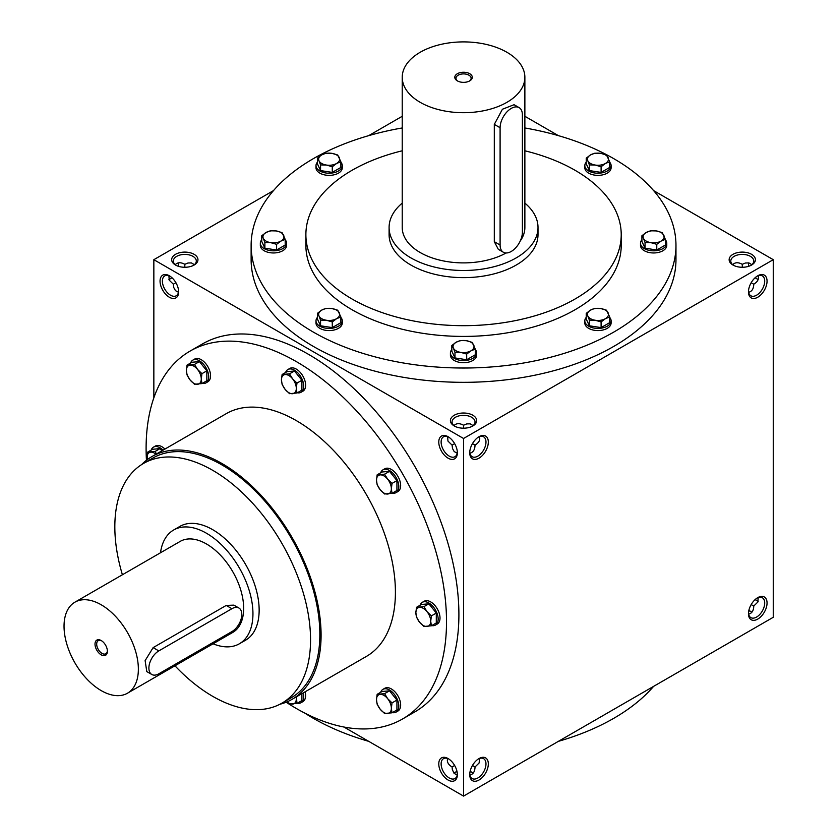 <?xml version="1.0" encoding="UTF-8"?>
<svg xmlns="http://www.w3.org/2000/svg" width="838" height="838" viewBox="0 0 838 838"><rect width="100%" height="100%" fill="white"/><g stroke="black" fill="none" stroke-linecap="round" stroke-linejoin="round"><path stroke-width="1.26" d="M178.463 292.273L175.456 290.639L173.791 287.602L173.34 284.197L175.907 282.71M173.34 284.197L169.224 280.164L168.909 275.712M178.609 291.153A11.481 6.631 60 0 1 176.252 295.772A11.481 6.631 60 0 1 164.772 289.141A11.481 6.631 60 0 1 164.772 275.88A11.481 6.631 60 0 1 169.936 276.152M184.821 267.27L184.821 264.305L187.995 262.996L191.462 262.923L194.385 264.703M184.821 264.305L184.821 264.305C180.778 262.116 177.593 262.252 175.257 264.703M168.909 279.421A11.481 6.631 120 0 0 170.512 278.677A11.481 6.631 120 0 0 171.937 277.703M178.494 266.337A11.481 6.631 120 0 0 178.63 264.619A11.481 6.631 120 0 0 178.463 262.86M454.259 425.976A13.136 7.584 0 0 0 472.841 425.966A13.136 7.584 0 0 0 472.841 415.239A13.136 7.584 0 0 0 454.259 415.239A13.136 7.584 0 0 0 454.259 425.966A13.136 7.584 0 0 0 454.259 425.976M472.213 426.312A11.481 6.631 0 0 0 475.031 421.964A11.481 6.631 0 0 0 463.55 415.334A11.481 6.631 0 0 0 452.07 421.964A11.481 6.631 0 0 0 454.887 426.312M457.192 453.201L454.186 451.567L452.52 448.529L452.07 445.114L454.636 443.637M469.909 453.201C473.198 452.405 474.905 449.713 475.031 445.114L472.464 443.637M732.988 265.049A13.136 7.584 0 0 0 751.571 265.049A13.136 7.584 0 0 0 751.571 254.323A13.136 7.584 0 0 0 732.988 254.323A13.136 7.584 0 0 0 732.988 265.049L732.988 265.049M750.942 265.384A11.481 6.631 0 0 0 753.76 261.037A11.481 6.631 0 0 0 742.279 254.406A11.481 6.631 0 0 0 730.799 261.037A11.481 6.631 0 0 0 733.617 265.384M748.638 292.273C751.927 291.477 753.645 288.785 753.76 284.197L751.194 282.71M473.114 773.191A11.481 6.631 0 0 0 471.668 772.175A11.481 6.631 0 0 0 470.118 771.431M456.982 771.431A11.481 6.631 0 0 0 455.432 772.175A11.481 6.631 0 0 0 453.987 773.191M472.213 772.521A13.136 7.584 0 0 0 470.066 771.63M457.024 771.63A13.136 7.584 0 0 0 454.887 772.521M751.843 612.274A11.481 6.631 0 0 0 750.398 611.258A11.481 6.631 0 0 0 748.847 610.504M750.942 611.593A13.136 7.584 0 0 0 748.805 610.713M169.936 278.981A13.136 7.584 120 0 0 171.78 277.567M178.295 266.274A13.136 7.584 120 0 0 178.609 263.97M751.194 604.565L753.76 606.042C753.645 610.64 751.927 613.332 748.638 614.128M472.464 765.482L475.031 766.969C474.905 771.557 473.198 774.26 469.909 775.045M454.636 765.482L452.07 766.969L452.352 769.755L454.186 773.411L457.192 775.045M742.279 267.27L742.279 264.305L745.453 262.996L748.921 262.923L751.843 264.703M742.279 264.305C738.236 262.116 735.052 262.252 732.716 264.703M463.55 428.197L463.55 425.233L466.724 423.913L470.191 423.839L473.114 425.631M463.55 425.233C459.507 423.033 456.322 423.169 453.987 425.631M343.915 727.028L463.55 796.1L773.254 617.292L773.254 259.686L653.619 190.614M463.55 796.1L463.55 438.484L153.846 259.686L153.846 397.83M153.846 259.686L273.481 190.614M368.689 135.651L402.23 116.283M175.53 265.049A13.136 7.584 0 0 0 194.112 265.049A13.136 7.584 0 0 0 194.112 254.323A13.136 7.584 0 0 0 175.53 254.323A13.136 7.584 0 0 0 175.53 265.049L175.53 265.049M524.871 127.963A212.423 122.641 180 0 1 613.751 158.654A212.423 122.641 180 0 1 675.973 245.377L675.973 259.686A212.423 122.641 180 0 1 463.55 382.327A212.423 122.641 180 0 1 251.128 259.686L251.128 245.377A212.423 122.641 180 0 1 402.23 127.963M558.412 135.651L524.871 116.283M463.55 438.484L773.254 259.686M748.47 291.865A13.136 7.584 120 0 0 757.762 297.228A13.136 7.584 120 0 0 767.053 281.139A13.136 7.584 120 0 0 757.762 275.775A13.136 7.584 120 0 0 748.47 291.865M767.053 602.993A13.136 7.584 -60 0 1 757.762 619.083A13.136 7.584 -60 0 1 748.47 613.72A13.136 7.584 -60 0 1 757.762 597.63A13.136 7.584 -60 0 1 767.053 602.993M469.741 452.792A13.136 7.584 120 0 0 479.032 458.156A13.136 7.584 120 0 0 488.324 442.066A13.136 7.584 120 0 0 479.032 436.703A13.136 7.584 120 0 0 469.741 452.792M488.324 763.91A13.136 7.584 -60 0 1 479.032 780.01A13.136 7.584 -60 0 1 469.741 774.647A13.136 7.584 -60 0 1 479.032 758.547A13.136 7.584 -60 0 1 488.324 763.91M757.154 278.981A13.136 7.584 60 0 1 755.321 277.567M748.805 266.274A13.136 7.584 60 0 1 748.491 263.97M755.321 599.411A13.136 7.584 -120 0 0 757.154 600.836M169.339 275.775L169.339 275.775A13.136 7.584 60 0 1 178.63 291.865A13.136 7.584 60 0 1 169.339 297.228A13.136 7.584 60 0 1 160.048 281.139A13.136 7.584 60 0 1 169.339 275.775M448.068 436.703L448.068 436.703A13.136 7.584 60 0 1 457.359 452.792A13.136 7.584 60 0 1 448.068 458.156A13.136 7.584 60 0 1 438.777 442.066A13.136 7.584 60 0 1 448.068 436.703M448.068 780.01A13.136 7.584 -120 0 0 457.359 774.647A13.136 7.584 -120 0 0 448.068 758.547A13.136 7.584 -120 0 0 438.777 763.91A13.136 7.584 -120 0 0 448.068 780.01M402.523 719.004L414.904 711.85A212.423 122.641 -120 0 0 447.471 541.641A212.423 122.641 -120 0 0 308.698 354.453A212.423 122.641 -120 0 0 202.492 343.926L190.1 351.08A212.423 122.641 60 0 1 296.306 361.597A212.423 122.641 60 0 1 435.079 548.785A212.423 122.641 60 0 1 402.523 719.004A212.423 122.641 60 0 1 286.146 702.213M524.871 150.788A157.67 91.028 180 0 1 575.046 170.282A157.67 91.028 180 0 1 621.22 234.65A157.67 91.028 180 0 1 463.55 325.678A157.67 91.028 180 0 1 305.88 234.65A157.67 91.028 180 0 1 402.23 150.788M538.006 227.496L538.006 234.65A74.456 42.989 180 0 1 463.55 277.64A74.456 42.989 180 0 1 389.094 234.65L389.094 227.496A74.456 42.989 0 0 0 410.903 257.894A74.456 42.989 0 0 0 492.042 267.217A74.456 42.989 0 0 0 538.006 227.496A74.456 42.989 0 0 0 524.871 203.11M621.22 234.65L621.22 245.377A157.67 91.028 180 0 1 463.55 336.415A157.67 91.028 180 0 1 305.88 245.377L305.88 234.65M675.973 245.377A212.423 122.641 180 0 1 463.55 368.018A212.423 122.641 180 0 1 251.128 245.377M653.619 686.364A212.423 122.641 180 0 1 558.412 741.337M368.689 741.337A212.423 122.641 180 0 1 304.948 713.19M122.4 574.763A138.406 79.903 60 0 1 143.487 463.456A138.406 79.903 60 0 1 212.695 470.317A138.406 79.903 60 0 1 303.105 592.277A138.406 79.903 60 0 1 281.893 703.176A138.406 79.903 60 0 1 174.953 665.801M143.487 463.456L152.778 458.093A138.406 79.903 60 0 1 221.986 464.954A138.406 79.903 60 0 1 312.396 586.914A138.406 79.903 60 0 1 291.184 697.813L281.893 703.176M173.655 530.004L179.845 526.421A65.699 37.93 60 0 1 212.695 529.679A65.699 37.93 60 0 1 255.611 587.574A65.699 37.93 60 0 1 245.544 640.222L239.343 643.794A65.699 37.93 -120 0 0 239.343 567.934A65.699 37.93 -120 0 0 173.655 530.004A65.699 37.93 -120 0 0 160.508 552.755M146.451 460.261A212.423 122.641 60 0 1 190.1 351.08M141.601 464.619A140.156 80.919 60 0 1 151.908 456.584L226.239 413.668A140.156 80.919 60 0 1 296.306 420.613A140.156 80.919 60 0 1 387.868 544.113A140.156 80.919 60 0 1 366.384 656.426L292.064 699.332A140.156 80.919 60 0 1 279.944 704.245M151.908 456.584A140.156 80.919 60 0 1 221.986 463.519A140.156 80.919 60 0 1 313.548 587.029A140.156 80.919 60 0 1 292.064 699.332M478.425 758.924A11.481 6.631 -60 0 1 483.599 758.662A11.481 6.631 -60 0 1 485.977 763.91A11.481 6.631 -60 0 1 480.97 775.464A11.481 6.631 -60 0 1 472.119 778.544A11.481 6.631 -60 0 1 469.762 773.935M479.462 758.484L479.147 762.936L475.031 766.969M469.762 452.08A11.481 6.631 120 0 0 472.119 456.689A11.481 6.631 120 0 0 483.599 450.069A11.481 6.631 120 0 0 483.599 436.808A11.481 6.631 120 0 0 478.425 437.069M475.031 445.114C478.948 442.715 480.425 439.887 479.462 436.64M757.154 597.997A11.481 6.631 -60 0 1 762.329 597.735A11.481 6.631 -60 0 1 764.706 602.993A11.481 6.631 -60 0 1 759.699 614.547A11.481 6.631 -60 0 1 750.848 617.616A11.481 6.631 -60 0 1 748.491 613.007M758.191 597.567L757.877 602.009L753.76 606.042M748.491 291.153A11.481 6.631 120 0 0 750.848 295.772A11.481 6.631 120 0 0 762.329 289.141A11.481 6.631 120 0 0 762.329 275.88A11.481 6.631 120 0 0 757.154 276.152M753.76 284.197C757.678 281.788 759.155 278.96 758.191 275.712M755.164 599.558A11.481 6.631 -120 0 0 756.588 600.521A11.481 6.631 -120 0 0 758.191 601.265M758.191 279.421A11.481 6.631 60 0 1 756.588 278.677A11.481 6.631 60 0 1 755.164 277.703M748.596 266.337A11.481 6.631 60 0 1 748.47 264.619A11.481 6.631 60 0 1 748.638 262.86M448.676 758.924A11.481 6.631 -120 0 0 443.501 758.662A11.481 6.631 -120 0 0 441.741 767.859A11.481 6.631 -120 0 0 449.241 777.978A11.481 6.631 -120 0 0 454.982 778.544A11.481 6.631 -120 0 0 457.339 773.935M452.07 766.969C448.152 764.57 446.675 761.742 447.639 758.484M457.339 452.08A11.481 6.631 60 0 1 454.982 456.689A11.481 6.631 60 0 1 443.501 450.069A11.481 6.631 60 0 1 443.501 436.808A11.481 6.631 60 0 1 448.676 437.069M447.639 436.64L447.953 441.081L452.07 445.114M193.484 265.384A11.481 6.631 0 0 0 196.302 261.037A11.481 6.631 0 0 0 184.821 254.406A11.481 6.631 0 0 0 173.34 261.037A11.481 6.631 0 0 0 176.158 265.384M101.639 640.808A7.573 4.368 -120 0 0 98.256 640.651A7.573 4.368 -120 0 0 97.093 646.716A7.573 4.368 -120 0 0 102.037 653.389A7.573 4.368 -120 0 0 105.829 653.766A7.573 4.368 -120 0 0 107.379 650.759M158.801 673.794L231.896 631.601A14.016 8.087 120 0 0 241.051 619.251A14.016 8.087 120 0 0 238.903 608.021A14.016 8.087 120 0 0 231.896 608.713L158.801 650.906A14.016 8.087 120 0 0 149.646 663.256A14.016 8.087 120 0 0 151.793 674.485A14.016 8.087 120 0 0 158.801 673.794M213.072 643.794A65.699 37.93 -120 0 0 239.343 643.794M151.793 674.485L146.797 671.605L145.121 660.637L153.124 647.627L158.801 650.906M238.903 608.021L233.896 605.13L226.208 605.434L153.124 647.627M127.481 693.204L232.775 632.418A52.553 30.346 -120 0 0 232.775 571.726A52.553 30.346 -120 0 0 180.222 541.379L74.917 602.176A52.553 30.346 -120 0 0 66.862 644.286A52.553 30.346 -120 0 0 101.199 690.606A52.553 30.346 -120 0 0 127.481 693.204A52.553 30.346 -120 0 0 127.481 632.522A52.553 30.346 -120 0 0 74.917 602.176M101.199 654.845A8.757 5.059 -120 0 0 107.39 651.262A8.757 5.059 -120 0 0 101.199 640.536A8.757 5.059 -120 0 0 95.008 644.118A8.757 5.059 -120 0 0 101.199 654.845M416.517 607.309L423.955 606.639L427.003 611.646A10.506 6.065 -120 0 0 419.576 607.361A10.506 6.065 -120 0 0 415.858 612.641A10.506 6.065 -120 0 0 419.576 622.225A10.506 6.065 -120 0 0 427.003 626.51A10.506 6.065 -120 0 0 430.722 621.23A10.506 6.065 -120 0 0 427.003 611.646L431.381 615.888L430.722 621.23L431.381 625.797L423.955 626.468L419.576 622.225L416.517 617.218L415.858 612.641L416.517 607.309L421.43 604.47L428.867 603.81L423.955 606.639M431.759 625.588A13.136 7.584 -120 0 0 435.435 625.096L437.289 624.027A13.136 7.584 -120 0 0 437.289 608.849A13.136 7.584 -120 0 0 424.154 601.265L422.289 602.333A13.136 7.584 -120 0 0 420.037 605.277M435.435 625.096A13.136 7.584 -120 0 0 435.435 609.928A13.136 7.584 -120 0 0 422.289 602.333M431.381 625.797L436.294 622.969L436.294 613.049L428.867 603.81M436.294 613.049L431.381 615.888M377.152 474.832L384.59 474.172L387.638 479.179A10.506 6.065 -120 0 0 380.201 474.884A10.506 6.065 -120 0 0 376.492 480.174A10.506 6.065 -120 0 0 380.201 489.748A10.506 6.065 -120 0 0 387.638 494.043A10.506 6.065 -120 0 0 391.356 488.753A10.506 6.065 -120 0 0 387.638 479.179L392.016 483.411L391.356 488.753L392.016 493.32L384.59 493.991L380.201 489.748L377.152 484.741L376.492 480.174L377.152 474.832L382.065 471.993L389.492 471.333L384.59 474.172M392.394 493.111A13.136 7.584 -120 0 0 396.07 492.618L397.924 491.55A13.136 7.584 -120 0 0 397.924 476.382A13.136 7.584 -120 0 0 384.789 468.788L382.924 469.867A13.136 7.584 -120 0 0 380.672 472.8M396.07 492.618A13.136 7.584 -120 0 0 396.07 477.451A13.136 7.584 -120 0 0 382.924 469.867M392.016 493.32L396.929 490.492L396.929 480.583L389.492 471.333M396.929 480.583L392.016 483.411M282.113 374.502L289.539 373.842L292.598 378.849A10.506 6.065 -120 0 0 285.161 374.555A10.506 6.065 -120 0 0 281.442 379.844A10.506 6.065 -120 0 0 285.161 389.419A10.506 6.065 -120 0 0 292.598 393.713A10.506 6.065 -120 0 0 296.306 388.423A10.506 6.065 -120 0 0 292.598 378.849L296.977 383.081L296.306 388.423L296.977 392.991L289.539 393.661L285.161 389.419L282.113 384.412L281.442 379.844L282.113 374.502L287.025 371.663L294.452 371.004L289.539 373.842M297.354 392.781A13.136 7.584 -120 0 0 301.02 392.289L302.885 391.22A13.136 7.584 -120 0 0 302.885 376.042A13.136 7.584 -120 0 0 289.739 368.458L287.884 369.537A13.136 7.584 -120 0 0 285.622 372.47M301.02 392.289A13.136 7.584 -120 0 0 301.02 377.121A13.136 7.584 -120 0 0 287.884 369.537M296.977 392.991L301.889 390.162L301.889 380.253L294.452 371.004M301.889 380.253L296.977 383.081M187.063 365.085L194.5 364.425L197.548 369.432A10.506 6.065 -120 0 0 190.121 365.138A10.506 6.065 -120 0 0 186.403 370.427A10.506 6.065 -120 0 0 190.121 380.002A10.506 6.065 -120 0 0 197.548 384.296A10.506 6.065 -120 0 0 201.267 379.006A10.506 6.065 -120 0 0 197.548 369.432L201.937 373.675L201.267 379.006L201.937 383.584L194.5 384.244L190.121 380.002L187.063 374.995L186.403 370.427L187.063 365.085L191.975 362.257L199.413 361.587L194.5 364.425M202.304 383.364A13.136 7.584 -120 0 0 205.98 382.882L207.834 381.803A13.136 7.584 -120 0 0 207.834 366.635A13.136 7.584 -120 0 0 194.699 359.052L192.845 360.12A13.136 7.584 -120 0 0 190.582 363.053M205.98 382.882A13.136 7.584 -120 0 0 205.98 367.704A13.136 7.584 -120 0 0 192.845 360.12M201.937 383.584L206.839 380.745L206.839 370.836L199.413 361.587M206.839 370.836L201.937 373.675M161.839 450.844L160.048 448.602L152.61 449.273L147.698 452.101L155.135 451.441L156.455 453.955M160.048 448.602L155.135 451.441M155.994 454.217A10.506 6.065 -120 0 0 150.756 452.153A10.506 6.065 -120 0 0 147.038 457.443A10.506 6.065 -120 0 0 147.258 459.643M164.939 449.053A13.136 7.584 -120 0 0 155.334 446.067L153.469 447.136A13.136 7.584 -120 0 0 151.217 450.079M163.075 450.132A13.136 7.584 -120 0 0 153.469 447.136M147.195 459.695L147.698 452.101M287.078 701.825A10.506 6.065 -120 0 0 292.598 704.119A10.506 6.065 -120 0 0 296.306 698.829A10.506 6.065 -120 0 0 296.149 696.975M301.889 693.665L301.889 700.568L296.977 703.407L296.422 696.818M297.354 703.187A13.136 7.584 -120 0 0 301.02 702.705L302.885 701.626A13.136 7.584 -120 0 0 305.095 691.811M301.02 702.705A13.136 7.584 -120 0 0 303.23 692.879M296.977 703.407L289.539 704.067L287.015 701.856M377.152 694.325L384.59 693.655L387.638 698.662A10.506 6.065 -120 0 0 380.201 694.377A10.506 6.065 -120 0 0 376.492 699.657A10.506 6.065 -120 0 0 380.201 709.241A10.506 6.065 -120 0 0 387.638 713.536A10.506 6.065 -120 0 0 391.356 708.246A10.506 6.065 -120 0 0 387.638 698.662L392.016 702.904L391.356 708.246L392.016 712.813L384.59 713.484L380.201 709.241L377.152 704.234L376.492 699.657L377.152 694.325L382.065 691.486L389.492 690.826L384.59 693.655M392.394 712.604A13.136 7.584 -120 0 0 396.07 712.111L397.924 711.043A13.136 7.584 -120 0 0 397.924 695.865A13.136 7.584 -120 0 0 384.789 688.281L382.924 689.36A13.136 7.584 -120 0 0 380.672 692.293M396.07 712.111A13.136 7.584 -120 0 0 396.07 696.944A13.136 7.584 -120 0 0 382.924 689.36M392.016 712.813L396.929 709.985L396.929 700.076L389.492 690.826M396.929 700.076L392.016 702.904M601.097 321.928L595.242 320.263L589.376 320.116L587.805 315.968A10.506 6.065 0 0 0 595.242 320.263A10.506 6.065 0 0 0 605.392 318.691A10.506 6.065 0 0 0 608.116 312.825A10.506 6.065 0 0 0 600.678 308.531A10.506 6.065 0 0 0 590.528 310.102A10.506 6.065 0 0 0 587.805 315.968L586.233 313.349L590.528 310.102L594.823 308.394L600.678 308.531L606.544 310.207L609.687 316.974L605.392 318.691L601.097 321.928L601.097 327.606L609.687 322.651L609.687 316.974M586.233 313.349L586.233 319.016L589.376 325.793L589.376 320.116M589.376 325.793L601.097 327.606M586.233 317.413A13.136 7.584 0 0 0 584.819 320.839L584.819 322.976A13.136 7.584 0 0 0 597.955 330.57A13.136 7.584 0 0 0 611.101 322.976L611.101 320.839A13.136 7.584 0 0 0 609.687 317.413M584.819 320.839A13.136 7.584 0 0 0 597.955 328.423A13.136 7.584 0 0 0 611.101 320.839M466.693 354.076L460.827 352.4L454.971 352.264L453.4 348.116A10.506 6.065 0 0 0 460.827 352.4A10.506 6.065 0 0 0 470.987 350.829A10.506 6.065 0 0 0 473.7 344.973A10.506 6.065 0 0 0 466.274 340.678A10.506 6.065 0 0 0 456.113 342.25A10.506 6.065 0 0 0 453.4 348.116L451.829 345.497L456.113 342.25L460.408 340.542L466.274 340.678L472.129 342.354L475.272 349.121L470.987 350.829L466.693 354.076L466.693 359.743L475.272 354.788L475.272 349.121M451.829 345.497L451.829 351.164L454.971 357.931L454.971 352.264M454.971 357.931L466.693 359.743M451.829 349.551A13.136 7.584 0 0 0 450.415 352.976L450.415 355.123A13.136 7.584 0 0 0 463.55 362.707A13.136 7.584 0 0 0 476.686 355.123L476.686 352.976A13.136 7.584 0 0 0 475.272 349.551M450.415 352.976A13.136 7.584 0 0 0 463.55 360.56A13.136 7.584 0 0 0 476.686 352.976M332.277 321.928L326.422 320.263L320.556 320.116L318.985 315.968A10.506 6.065 0 0 0 326.422 320.263A10.506 6.065 0 0 0 336.572 318.691A10.506 6.065 0 0 0 339.296 312.825A10.506 6.065 0 0 0 331.858 308.531A10.506 6.065 0 0 0 321.708 310.102A10.506 6.065 0 0 0 318.985 315.968L317.413 313.349L321.708 310.102L326.003 308.394L331.858 308.531L337.724 310.207L340.867 316.974L336.572 318.691L332.277 321.928L332.277 327.606L340.867 322.651L340.867 316.974M317.413 313.349L317.413 319.016L320.556 325.793L320.556 320.116M320.556 325.793L332.277 327.606M317.413 317.413A13.136 7.584 0 0 0 315.999 320.839L315.999 322.976A13.136 7.584 0 0 0 329.135 330.57A13.136 7.584 0 0 0 342.281 322.976L342.281 320.839A13.136 7.584 0 0 0 340.867 317.413M315.999 320.839A13.136 7.584 0 0 0 329.135 328.423A13.136 7.584 0 0 0 342.281 320.839M276.603 244.329L270.747 242.653L264.881 242.517L263.31 238.369A10.506 6.065 0 0 0 270.747 242.653A10.506 6.065 0 0 0 280.898 241.093A10.506 6.065 0 0 0 283.621 235.227A10.506 6.065 0 0 0 276.184 230.932A10.506 6.065 0 0 0 266.034 232.503A10.506 6.065 0 0 0 263.31 238.369L261.739 235.75L266.034 232.503L270.328 230.796L276.184 230.932L282.05 232.608L285.192 239.375L280.898 241.093L276.603 244.329L276.603 250.007L285.192 245.052L285.192 239.375M261.739 235.75L261.739 241.417L264.881 248.184L264.881 242.517M264.881 248.184L276.603 250.007M261.739 239.804A13.136 7.584 0 0 0 260.325 243.23L260.325 245.377A13.136 7.584 0 0 0 273.46 252.961A13.136 7.584 0 0 0 286.606 245.377L286.606 243.23A13.136 7.584 0 0 0 285.192 239.804M260.325 243.23A13.136 7.584 0 0 0 273.46 250.824A13.136 7.584 0 0 0 286.606 243.23M332.277 166.731L326.422 165.055L320.556 164.918L318.985 160.77A10.506 6.065 0 0 0 326.422 165.055A10.506 6.065 0 0 0 336.572 163.483A10.506 6.065 0 0 0 339.296 157.628A10.506 6.065 0 0 0 331.858 153.333A10.506 6.065 0 0 0 321.708 154.904A10.506 6.065 0 0 0 318.985 160.77L317.413 158.152L321.708 154.904L326.003 153.197L331.858 153.333L337.724 155.009L340.867 161.776L336.572 163.483L332.277 166.731L332.277 172.398L340.867 167.443L340.867 161.776M317.413 158.152L317.413 163.819L320.556 170.585L320.556 164.918M320.556 170.585L332.277 172.398M317.413 162.205A13.136 7.584 0 0 0 315.999 165.631L315.999 167.778A13.136 7.584 0 0 0 329.135 175.362A13.136 7.584 0 0 0 342.281 167.778L342.281 165.631A13.136 7.584 0 0 0 340.867 162.205M315.999 165.631A13.136 7.584 0 0 0 329.135 173.215A13.136 7.584 0 0 0 342.281 165.631M601.097 166.731L595.242 165.055L589.376 164.918L587.805 160.77A10.506 6.065 0 0 0 595.242 165.055A10.506 6.065 0 0 0 605.392 163.483A10.506 6.065 0 0 0 608.116 157.628A10.506 6.065 0 0 0 600.678 153.333A10.506 6.065 0 0 0 590.528 154.904A10.506 6.065 0 0 0 587.805 160.77L586.233 158.152L590.528 154.904L594.823 153.197L600.678 153.333L606.544 155.009L609.687 161.776L605.392 163.483L601.097 166.731L601.097 172.398L609.687 167.443L609.687 161.776M586.233 158.152L586.233 163.819L589.376 170.585L589.376 164.918M589.376 170.585L601.097 172.398M586.233 162.205A13.136 7.584 0 0 0 584.819 165.631L584.819 167.778A13.136 7.584 0 0 0 597.955 175.362A13.136 7.584 0 0 0 611.101 167.778L611.101 165.631A13.136 7.584 0 0 0 609.687 162.205M584.819 165.631A13.136 7.584 0 0 0 597.955 173.215A13.136 7.584 0 0 0 611.101 165.631M656.772 244.329L650.917 242.653L645.051 242.517L643.479 238.369A10.506 6.065 0 0 0 650.917 242.653A10.506 6.065 0 0 0 661.067 241.093A10.506 6.065 0 0 0 663.79 235.227A10.506 6.065 0 0 0 656.353 230.932A10.506 6.065 0 0 0 646.203 232.503A10.506 6.065 0 0 0 643.479 238.369L641.908 235.75L646.203 232.503L650.487 230.796L656.353 230.932L662.219 232.608L665.362 239.375L661.067 241.093L656.772 244.329L656.772 250.007L665.362 245.052L665.362 239.375M641.908 235.75L641.908 241.417L645.051 248.184L645.051 242.517M645.051 248.184L656.772 250.007M641.908 239.804A13.136 7.584 0 0 0 640.494 243.23L640.494 245.377A13.136 7.584 0 0 0 653.63 252.961A13.136 7.584 0 0 0 666.776 245.377L666.776 243.23A13.136 7.584 0 0 0 665.362 239.804M640.494 243.23A13.136 7.584 0 0 0 653.63 250.824A13.136 7.584 0 0 0 666.776 243.23M469.29 81.118A7.573 4.368 0 0 0 471.124 78.269A7.573 4.368 0 0 0 463.55 73.901A7.573 4.368 0 0 0 455.977 78.269A7.573 4.368 0 0 0 457.81 81.118M500.097 127.722L500.097 245.021A15.765 9.103 120 0 0 503.355 252.238A15.765 9.103 120 0 0 515.506 248.017A15.765 9.103 120 0 0 522.388 232.147L522.388 114.848A15.765 9.103 120 0 0 519.131 107.631A15.765 9.103 120 0 0 506.98 111.852A15.765 9.103 120 0 0 500.097 127.722L494.305 124.38L494.305 241.679L498.306 249.315L503.355 252.238M420.194 102.33A61.321 35.406 0 0 0 487.014 110.008A61.321 35.406 0 0 0 524.871 77.306A61.321 35.406 0 0 0 463.55 41.9A61.321 35.406 0 0 0 402.23 77.306A61.321 35.406 0 0 0 420.194 102.33M402.23 77.306L402.23 227.496A61.321 35.406 0 0 0 420.194 252.531A61.321 35.406 0 0 0 506.121 252.971M520.241 240.977A61.321 35.406 0 0 0 524.871 227.496L524.871 77.306M519.131 107.631L514.071 104.708L502.433 109.233L494.305 124.38M457.359 80.877A8.757 5.059 0 0 0 469.741 80.877A8.757 5.059 0 0 0 469.741 73.723A8.757 5.059 0 0 0 457.359 73.723A8.757 5.059 0 0 0 457.359 80.877L457.359 80.877M402.23 203.11A74.456 42.989 0 0 0 389.094 227.496M226.208 605.434L231.896 608.713M500.097 245.021L494.305 241.679"/></g></svg>
